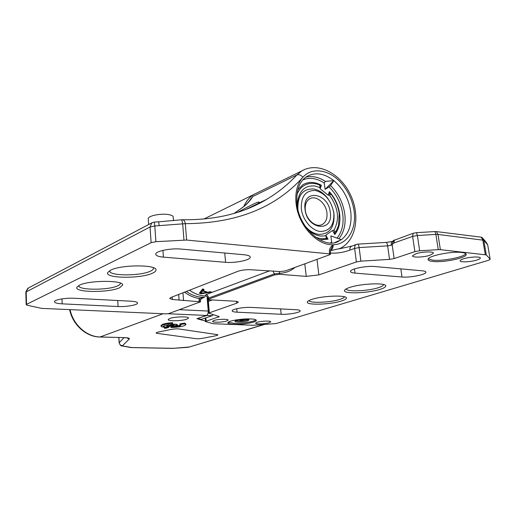 <?xml version="1.0" encoding="UTF-8"?>
<svg xmlns="http://www.w3.org/2000/svg" width="516" height="516" viewBox="0 0 516 516"><rect width="100%" height="100%" fill="white"/><g stroke="black" fill="none" stroke-linecap="round" stroke-linejoin="round"><path stroke-width="0.77" d="M207.103 297.513L208.251 311.051C208.309 313.322 207.709 314.786 206.458 315.444L196.977 318.688L205.484 321.113M197.996 318.34L206.897 315.463L208.612 312.541M438.239 249.647L419.663 250.789L417.38 235.522L416.489 232.671L413.097 233.309L412.619 236.405L417.38 235.522L435.872 234.406L438.239 249.647L440.374 249.667L438 234.438L483.795 240.263L482.312 237.702L481.202 237.166L436.459 231.594L434.936 231.568L435.872 234.406L438 234.438L436.459 231.594M416.489 232.671L434.936 231.568M413.097 233.309L393.424 240.559M207.4 297.41L207.716 301.163M179.936 324.616L179.878 323.906L184.663 323.126L184.715 323.835L179.936 324.616L180.903 325.286L179.484 326.176L170.944 327.492L170.893 326.789L179.433 325.473L180.639 324.887M184.663 323.126L185.844 323.958L185.889 324.493M161.031 325.519L162.688 324.293C165.036 323.513 168.332 322.971 172.57 322.661L172.621 323.377C168.384 323.687 165.088 324.229 162.734 325.003L161.069 326.073C161.037 326.647 162.179 327.041 164.501 327.267L163.108 326.499L164.456 325.635L172.389 324.338L172.621 323.377M163.32 326.196L164.456 326.564L164.501 327.267M169.003 327.17L168.951 326.486L167.319 326.518L164.507 327.492L164.423 328.273L166.049 328.24L168.867 327.273L167.371 327.221L164.423 328.273M172.421 324.216C175.601 324.08 177.285 324.28 177.472 324.822L176.601 325.37C171.667 326.422 168.28 326.486 166.442 325.57L168.029 324.816M169.79 318.482C174.692 316.566 189.346 316.295 188.488 318.12L186.831 319.185C181.832 321.068 167.474 321.333 168.222 319.514L169.79 318.482M173.492 220.674L173.221 217.113C173.163 215.804 171.215 214.908 167.384 214.417C159.644 213.411 148.015 216.01 148.247 218.642L148.266 218.913M170.944 327.492C176.324 327.376 180.71 326.802 184.109 325.777L185.902 324.667L184.715 323.835M168.558 324.732L166.616 325.557C167.436 326.305 170.093 326.383 174.582 325.809L177.298 324.835C177.117 324.312 175.485 324.113 172.415 324.241M173.35 325.577L169.674 325.989L168.842 325.415L170.351 325.473L174.105 324.403L174.627 324.57L171.854 325.525L173.35 325.577M169.674 325.989L169.635 325.448M171.854 325.525L171.809 324.964M213.366 314.676L212.244 315.702L201.24 319.423L198.009 318.501M487.723 244.9L486.24 242.352L487.697 244.861L490.194 259.38L488.465 260.29L275.995 323.564L253.446 325.274L213.147 323.719L205.523 321.591L206.155 321.204L205.878 317.856M207.716 301.918L208.657 313.064L236.696 303.208L238.244 302.228C238.269 301.699 237.179 301.357 234.98 301.215L209.56 299.802L208.148 299.364L208.083 298.583M419.663 250.789L414.883 251.647L394.14 258.555L389.535 259.374L360.903 261.148L356.369 261.96L318.849 274.893L306.246 276.382L279.575 274.312L274.473 274.925L208.148 299.364M440.374 249.667L486.285 254.904L483.795 240.263L487.697 244.861L490.168 259.238M490.142 259.2L486.285 254.904M208.657 313.064L219.268 316.643L206.155 321.204M425.842 271.932L425.9 272.325C426.01 271.558 424.778 271.048 422.198 270.797L374.822 266.527C366.644 265.637 350.448 268.862 350.532 271.313C350.435 272.229 351.925 272.822 354.989 273.099L402.009 277.021L400.842 268.868M425.9 272.325C425.842 274.673 409.685 277.814 402.009 277.021M300.157 310.748L300.183 310.967C300.228 310.303 298.835 309.89 295.99 309.716L251.434 307.42C244.184 306.949 232.065 309.078 232.168 310.761C232.148 311.529 233.774 311.999 237.05 312.18L281.188 314.283L280.62 308.923M300.183 310.967C300.202 312.606 288.076 314.702 281.188 314.283M380.305 289.289L379.699 289.476C367.289 293.443 342.276 294.062 344.572 290.289C344.972 289.418 346.584 288.502 349.416 287.541L350.009 287.348C361.593 283.445 386.594 282.549 385.716 286.025C385.645 287.057 383.846 288.141 380.305 289.289M341.792 300.905L341.244 301.08C329.808 304.743 305.272 305.343 307.42 301.841C307.755 301.092 309.129 300.312 311.541 299.493L312.083 299.319C322.758 295.707 347.255 294.875 346.404 298.106C346.352 298.996 344.817 299.925 341.792 300.905M461.581 252.459C464.819 252.84 466.354 253.562 466.18 254.627C466.006 258.103 443.238 262.728 432.982 261.477C429.589 261.122 427.964 260.387 428.106 259.29C427.951 255.917 451.242 251.092 461.581 252.459M250.692 318.94C254.491 319.133 256.375 319.643 256.329 320.468C256.355 322.365 242.249 324.719 233.703 324.293C229.807 324.119 227.859 323.603 227.872 322.758C227.711 320.894 242.081 318.469 250.692 318.94M213.959 320.5C217.92 319.082 228.723 318.824 228.091 320.159L226.64 321.017C222.622 322.423 211.986 322.674 212.566 321.339L213.959 320.5M257.207 322.268C261.225 320.933 271.319 320.642 270.726 321.868L269.107 322.752C265.043 324.067 255.104 324.358 255.646 323.132L257.207 322.268M463.658 258.768C469.85 256.755 481.112 256.342 480.312 258.148C480.112 258.774 478.9 259.425 476.661 260.116C470.418 262.096 459.401 262.489 460.137 260.69C460.317 260.09 461.491 259.445 463.658 258.768M415.851 253.801C422.101 251.608 434.227 251.26 433.356 253.285L429.957 255.265C423.649 257.42 411.794 257.755 412.587 255.743L415.851 253.801M279.575 274.312L279.466 273.286L274.37 273.893L274.473 274.925M208.728 298.977L208.651 298.035L208.077 298.493C207.187 296.552 206.658 295.797 206.49 296.236L206.529 296.242M206.49 296.236L204.962 296.036L205.89 294.675L269.9 270.732M204.962 296.036C199.627 295.61 194.487 293.668 189.527 290.205M257.303 192.778L254.091 194.358C249.641 197.035 246.229 201.053 243.842 206.406M203.181 290.643L204.091 289.541L202.749 288.857L199.311 293.178L201.059 293.804L211.554 292.056L210.257 291.772L207.58 292.23L203.181 290.643L203.259 289.128M295.017 267.404C290.592 271.132 285.406 273.087 279.466 273.286L279.453 271.493M200.711 292.475L200.085 292.256M201.059 293.804L201.014 293.249M203.117 289.869L202.698 289.682L200.672 292.03L200.776 293.281L206.761 292.391L206.722 291.979M202.698 289.682L202.807 290.972L200.776 293.281M202.807 290.972L206.761 292.391M356.517 244.365L350.945 246.532L349.977 248.028L349.829 250.15L354.602 248.422L359.117 247.583C358.794 245.435 358.336 244.281 357.736 244.132L357.685 244.139M393.45 240.514L393.927 242.984L391.283 245.281C391.051 243.197 391.405 241.927 392.341 241.462L392.605 241.404M394.14 258.555L392.179 244.726L392.805 241.243M414.883 251.647L412.619 236.405L393.927 242.984L394.43 239.94M428.28 258.89L432.782 260.154C442.567 261.341 464.136 257.174 465.793 253.672M228.162 322.313L233.606 323.248C241.404 323.629 254.22 321.7 255.942 319.856M236.328 320.359C239.998 319.088 249.576 318.843 249.015 320.023L247.609 320.829C243.9 322.081 234.458 322.326 234.974 321.145L236.328 320.359M247.016 319.307L247.525 319.952L241.107 320.978L235.483 320.746L241.107 320.978L248.486 319.565M240.346 319.552L239.598 319.901C240.288 320.268 241.681 320.23 243.765 319.791L244.223 319.527L243.417 319.281M166.171 313.876L41.706 308.387L27.032 305.201L26.193 304.692L26.561 304.356L151.13 242.681L155.909 241.681L186.624 240.05L329.66 253.885L330.472 254.246L329.847 254.665L285.374 270.932L280.194 271.558L249.518 269.675C244.952 269.662 241.062 270.21 237.857 271.326L170.951 297.461L169.654 298.396L172.35 299.493L200.537 301.802L168.829 313.567L166.171 313.876M118.087 306.517L62.178 303.853C57.115 303.556 54.541 302.821 54.451 301.654C54.393 299.719 65.835 297.751 74.285 298.267L131.019 301.196C135.379 301.473 137.559 302.112 137.559 303.124C137.54 305.001 126.104 306.975 118.087 306.517L117.732 300.512M225.595 262.315L163.424 257.129C158.27 256.645 155.716 255.62 155.748 254.065C155.742 251.092 170.951 248.028 180.897 249.067L243.997 254.749C248.273 255.181 250.357 256.046 250.247 257.336C250.112 260.199 234.903 263.231 225.595 262.315L224.744 253.014M79.277 285.271L76.871 287.231C73.917 292.591 109.199 292.869 119.712 287.715L122.627 285.064C123.737 280.065 88.746 280.149 79.277 285.271M110.592 270.184L107.702 272.538C104.477 278.492 140.797 278.892 152.484 273.19L152.929 272.983C154.987 271.997 156.006 271.003 155.987 270.01C157.148 264.489 121.112 264.527 110.592 270.184M329.66 253.885L329.479 252.447L330.298 252.808L330.466 254.162M329.479 252.447C328.982 249.602 330.227 247.035 333.22 244.745C347.5 244.642 356.717 229.091 354.105 211.199L353.982 210.315C352.441 200.737 348.635 192.171 342.579 184.612C330.969 169.99 312.638 166.184 302.892 177.233C297.274 183.631 295.004 192.391 296.068 203.491L296.184 204.413C298.596 225.679 317.308 245.777 333.22 244.745L330.724 249.796L330.285 252.724M159.141 225.711L158.676 221.822L154.355 222.074L154.8 225.969L185.315 223.66L186.624 240.05M28.412 287.993L26.168 291.695L26.561 304.356M234.219 213.353L242.391 207.619C246.364 204.839 249.873 201.124 252.917 196.461L250.828 198.854C248.789 201.988 245.893 204.955 242.146 207.742L241.817 207.987M237.818 212.25C254.607 203.033 261.457 200.047 258.381 203.291L252.846 206.503M242.391 207.619L234.154 213.372M245.984 209.367L266.52 199.421C278.014 192.584 288.134 184.425 296.887 174.956L252.917 196.461L248.796 201.569M257.368 192.745L254.156 194.326C249.725 196.996 246.313 201.001 243.926 206.342M330.414 250.641C332.298 249.563 333.233 247.596 333.22 244.745M336.142 242.223L341.353 239.676C348.977 233.664 352.112 224.318 350.745 211.631C348.764 198.924 343.14 188.598 333.871 180.645L325.099 189.314L324.229 183.006L325.39 181.387L333.871 180.645L330.556 185.554L329.079 186.915C336.774 194.564 341.366 203.897 342.85 214.92C343.824 224.499 341.869 232.226 337 238.095M325.099 189.314L329.079 186.915M331.756 242.933L330.853 235.864L341.353 239.676L334.968 242.526M306.143 227.556C310.638 232.574 315.534 235.425 320.823 236.096L325.738 235.825L325.796 235.135L332.543 230.484L333.949 230.162C339.831 219.384 338.38 207.774 329.601 195.332L328.15 195.171L320.126 188.746L319.836 187.514L314.779 185.986C305.233 185.244 299.499 190.456 297.571 201.601L297.693 208.445M333.562 211.257L333.994 213.811C334.703 227.317 329.692 234.187 318.959 234.412C313.883 233.754 309.252 230.942 305.059 225.976M297.977 209.696L297.913 209.167C297.5 195.396 302.692 188.656 313.496 188.946C319.127 189.927 324.061 193.332 328.292 199.163M333.826 212.921C334.394 225.04 329.872 231.226 320.268 231.478C311.541 230.594 302.537 219.835 301.325 208.722C300.989 196.39 305.659 190.307 315.321 190.475C325.157 193.152 331.324 200.634 333.826 212.921M325.738 235.825L326.409 237.108L325.848 238.431C322.435 239.05 318.888 238.56 315.192 236.973M319.623 239.824L328.008 239.192L326.447 237.231M325.796 235.135L328.008 239.192L325.848 238.431M296.771 201.498L297.571 201.601M296.874 194.867C298.39 190.714 300.751 187.624 303.956 185.592C308.31 183.006 313.173 182.683 318.546 184.625L321.391 185.25C314.657 181.671 308.491 181.497 302.898 184.728L297.816 189.72M319.836 187.514L320.12 186.734L319.365 184.954M320.126 186.715L321.391 185.25L320.126 188.746M330.292 212.463C328.505 192.41 302.15 188.495 305.02 209.199C306.955 229.949 333.588 232.877 330.292 212.463M326.938 212.902C326.022 203.214 316.005 194.9 309.748 198.783C306.323 200.93 304.833 204.71 305.291 210.122C306.143 219.797 316.082 228.104 322.287 224.466C325.899 222.319 327.447 218.462 326.938 212.902M329.879 194.551L331.311 194.558C335.613 200.24 338.251 206.587 339.218 213.579L338.522 225.556L334.742 234.509C338.986 229.259 340.618 222.383 339.644 213.895C338.432 205.42 335.013 198.015 329.389 191.675L329.601 195.332M328.15 195.171L329.389 191.675L330.956 194.171M333.949 230.162L334.439 231.058L335.935 231.439M334.439 231.058L334.742 234.509L332.543 230.484M182.458 219.732L182.561 219.739C183.967 219.958 184.889 221.267 185.315 223.66C236.128 223.383 275.325 207.909 302.892 177.233C300.951 175.014 298.951 174.26 296.887 174.956L301.886 170.873L304.827 169.403M205.529 296.094C199.995 295.791 194.642 293.83 189.475 290.224M202.717 297.88L199.131 298.461L200.492 299.835L200.453 300.802M257.207 204.452L258.955 202.595L258.381 203.291L266.52 199.421C243.3 213.385 215.314 220.158 182.561 219.739L181.735 219.771L182.658 223.615L183.954 240.017M208.251 311.051L179.445 309.684M168.1 313.747L206.458 315.444M126.665 337.857L129.29 338.98C129.845 338.219 128.194 337.767 124.35 337.612L100.13 336.967L163.082 313.734M263.308 324.699L189.275 347.016L173.389 348.319L186.547 347.429M129.29 338.98L122.556 345.662L122.963 345.972L131.715 347.552L173.389 348.319M196.596 338.754C199.64 338.812 203.659 338.264 208.664 337.109C215.591 335.968 218.629 335.161 217.771 334.69L178.136 328.847C174.782 328.769 170.525 329.369 165.372 330.653C158.225 331.891 155.232 332.755 156.4 333.252L196.596 338.754M69.634 309.619C72.569 324.635 86.03 336.871 99.794 337.019L100.13 336.967C86.675 336.871 73.124 324.693 70.066 309.632M124.35 337.612L99.859 337.019M123.982 337.664L119.125 342.811M122.556 345.662C120.628 345.546 119.506 344.527 119.202 342.598L118.912 337.529M118.822 337.529L119.125 342.74C120.131 345.198 121.118 346.262 122.086 345.946L122.963 345.972M130.554 347.455L122.189 345.965M129.8 347.449L131.715 347.552M171.88 348.365L131.464 347.597M263.792 324.667L189.275 347.016M167.319 326.518L167.371 327.221M164.559 328.189L164.507 327.492M206.897 315.463L212.244 315.702M209.328 312.638L208.374 301.402L212.328 299.957M236.528 301.37L236.696 303.208M208.27 299.551L207.709 301.847L208.374 301.402L208.593 299.673M218.526 316.25L218.597 317.056M339.077 248.886L351.77 246.106M349.829 250.15C343.192 252.518 336.696 253.491 330.33 253.066M318.849 274.893L317.005 259.361M386.065 242.417L357.736 244.132L355.937 244.623L354.982 245.693L354.55 247.667L356.369 261.96M304.801 263.831L306.246 276.382M205.89 294.675C207.438 295.075 208.361 296.19 208.651 298.035L274.37 273.893L272.925 270.977M360.903 261.148L359.117 247.583L387.632 245.848L389.535 259.374M393.579 240.372L392.483 241.482L386.123 242.41C386.787 242.559 387.29 243.7 387.632 245.848L391.283 245.281M481.202 237.166L482.776 239.921L485.266 254.588M354.989 273.099L354.447 268.939M237.05 312.18L236.728 308.716M346.307 288.818C345.662 291.972 367.34 291.243 378.06 287.799L378.609 287.625C381.988 286.515 383.601 285.477 383.433 284.51M309.09 300.486C308.742 303.363 329.847 302.647 339.657 299.48L340.154 299.325C342.953 298.409 344.327 297.538 344.275 296.719M246.171 320.139L246.087 319.256M240.082 320.9L240.011 320.107M242.32 320.752L242.256 320.081M236.715 320.759L236.663 320.255M172.35 299.493L172.163 296.984M151.13 242.681L150.04 226.995L154.8 225.969L155.909 241.681M154.355 222.074L151.839 222.867L150.04 226.995L25.806 292.12M26.193 304.692L25.8 292.05L27.864 288.276L152.413 222.557M158.676 221.822L181.735 219.771M254.156 194.326L301.886 170.873C317.979 161.508 340.263 173.499 350.196 194.216C360.42 214.785 356.608 240.656 339.799 248.557L330.401 250.679M330.556 185.554C338.38 193.345 343.121 202.859 344.778 214.082C345.952 224.26 343.978 232.49 338.851 238.766M331.569 242.352L330.317 242.926M302.866 179.891C309.626 177.123 316.747 178.162 324.229 183.006M297.577 203.052L296.848 202.956M305.756 177.227C312.141 175.621 318.688 177.007 325.39 181.387M333.871 180.645C324.448 173.382 315.534 171.938 307.13 176.317C299.474 180.974 296.081 190.159 296.945 203.865M178.671 294.442L179.11 300.196M186.36 291.443C192.275 295.533 198.357 297.48 204.607 297.281L201.988 298.254M184.496 292.172C189.153 295.591 194.029 297.693 199.131 298.461L199.105 301.363M182.948 292.772L183.548 300.525M200.53 301.731L200.46 300.873L199.028 300.428M162.933 250.376L163.424 257.129M61.972 298.887L62.178 303.853M120.17 283.02C120.563 283.89 119.847 284.767 118.029 285.664L117.674 285.825C108.237 290.514 76.452 290.25 79.032 285.393M153.278 267.669C153.903 268.759 153.059 269.868 150.756 270.997L150.356 271.184C139.752 276.415 106.657 275.957 110.011 270.481M124.066 337.664L127.052 337.799M171.622 348.403L173.363 348.358M186.521 347.468L189.804 346.965M148.247 218.642L148.653 224.55M161.018 325.364L161.069 326.073M205.226 318.075L205.523 321.591M203.801 219.068L254.091 194.358M482.312 237.702L481.899 237.386M486.24 242.352L483.292 238.856M385.716 286.025L385.562 285.587M346.404 298.106L346.281 297.738M466.077 254.001L466.18 254.627M433.298 252.937L433.356 253.285M335.813 242.32L338.793 241.191C324.532 249.815 299.061 228.788 296.952 203.968M322.287 224.466L321.12 224.944M200.518 299.712L202.775 297.855M250.202 256.833L250.247 257.336M122.627 285.064L122.518 284.626M155.987 270.01L155.838 269.455"/></g></svg>

